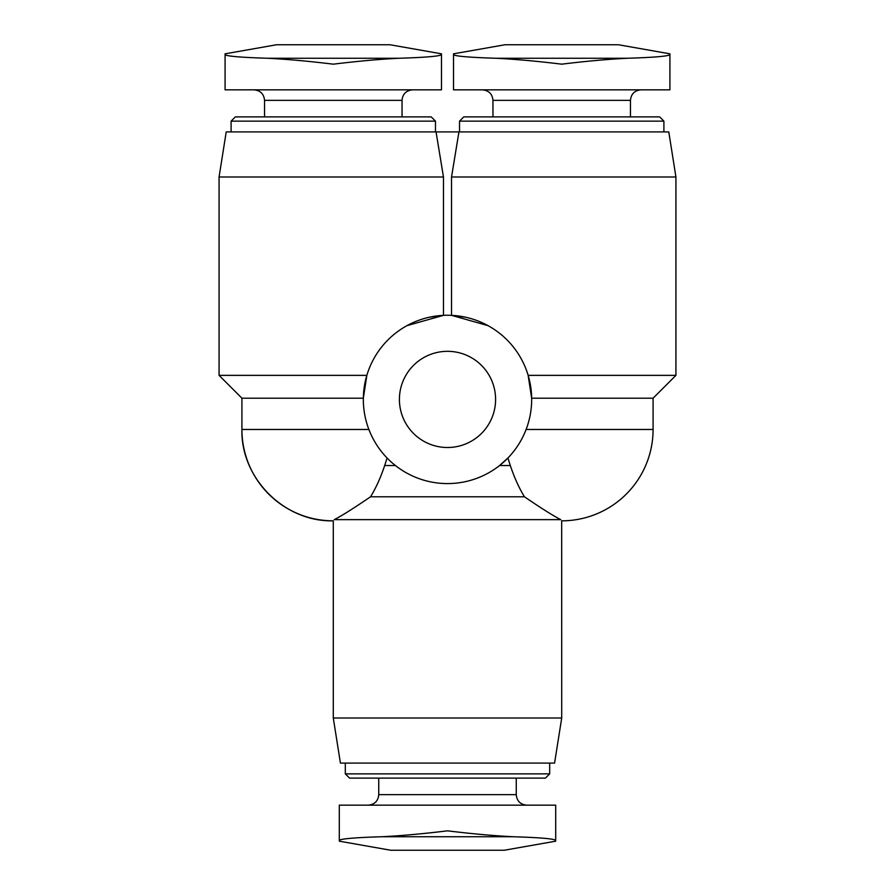<?xml version="1.0" encoding="UTF-8"?>
<svg xmlns="http://www.w3.org/2000/svg" width="895" height="895" viewBox="0 0 895 895"><rect width="100%" height="100%" fill="white"/><g stroke="black" fill="none" stroke-linecap="round" stroke-linejoin="round"><path stroke-width="1.34" d="M669.919 89.836L669.919 54.55C669.035 56.161 654.95 57.392 627.686 58.253C654.95 57.392 669.024 56.161 669.919 54.55L669.919 89.836L453.508 89.836L453.508 54.55C454.392 56.161 468.477 57.392 495.74 58.253C468.477 57.392 454.403 56.161 453.508 54.55L453.508 54.55M555.706 840.45L555.706 840.45C554.822 838.839 540.737 837.608 513.473 836.747C540.737 837.608 554.81 838.839 555.706 840.45L555.706 805.164L339.294 805.164L339.294 840.45C340.178 838.839 354.263 837.608 381.527 836.747C354.263 837.608 340.189 838.839 339.294 840.45L339.294 840.45M447.5 315.253A84.152 84.152 0 0 1 520.387 441.492A84.152 84.152 0 0 1 374.613 441.492A84.152 84.152 0 0 1 447.5 315.253M407.001 325.635L443.472 315.353L443.472 176.997L436.055 131.912L458.945 131.912L451.527 176.997L451.527 315.353L465.635 317.233M368.897 429.466L241.918 429.466A91.368 91.368 0 0 0 333.298 520.834C284.465 522.098 240.654 478.288 241.918 429.466L241.918 398.208L363.348 398.208L366.849 375.363L219.074 375.363L219.074 176.997L443.472 176.997M499.555 465.534L507.924 457.994L510.307 465.534C514.312 477.516 519.033 487.943 524.448 496.792C541.553 508.45 553.658 516.057 560.762 519.637C562.026 521.248 562.026 521.248 560.762 519.637C562.026 521.248 562.026 521.248 560.762 519.637L334.238 519.637C332.974 521.248 332.974 521.248 334.238 519.637C341.353 516.057 353.458 508.438 370.552 496.792C375.967 487.932 380.688 477.516 384.693 465.534C380.688 477.516 375.967 487.943 370.552 496.792L524.448 496.792C519.033 487.932 514.312 477.516 510.307 465.534L499.555 465.534M528.151 375.363L531.652 398.208L653.081 398.208L675.926 375.363L528.151 375.363M487.999 325.635L451.527 315.353M443.472 315.353L429.365 317.233M451.527 176.997L675.926 176.997L668.789 131.912L458.945 131.912M219.074 176.997L226.211 131.912L436.055 131.912M447.5 351.321A48.095 48.095 0 0 1 489.151 423.458A48.095 48.095 0 0 1 405.849 423.458A48.095 48.095 0 0 1 447.5 351.321M387.076 457.994L384.693 465.534L395.445 465.534M231.1 131.912L231.1 121.138L435.473 121.138L435.473 131.912M231.1 121.138L235.351 116.887L431.222 116.887L435.473 121.138M264.54 116.887L264.54 100.352L402.045 100.352C402.605 94.02 406.117 90.518 412.561 89.836M254.012 89.836C260.4 90.462 263.913 93.964 264.54 100.352M441.492 54.55C440.608 56.161 426.523 57.392 399.259 58.253C426.523 57.392 440.597 56.161 441.492 54.55L441.492 89.836L225.081 89.836L225.081 54.55C225.965 56.161 240.05 57.392 267.314 58.253C240.05 57.392 225.976 56.161 225.081 54.55L225.081 89.836M561.68 520.834L561.713 718.003L333.287 718.003L333.287 520.845M630.46 116.887L630.46 100.352C631.087 93.964 634.6 90.462 640.988 89.836M459.527 121.138L663.9 121.138L659.649 116.887L463.778 116.887L459.527 121.138L459.527 131.912M663.9 121.138L663.9 131.912M561.713 718.003L554.576 763.088L340.424 763.088L333.287 718.003M549.687 763.088L549.687 773.862L345.313 773.862L345.313 763.088M549.687 773.862L545.435 778.113L349.565 778.113L345.313 773.862M516.258 778.113L516.258 794.648L378.742 794.648C378.182 800.98 374.681 804.482 368.225 805.164M526.775 805.164C520.387 804.538 516.874 801.036 516.258 794.648M447.5 830.828C423.122 833.816 401.128 835.796 381.527 836.747L513.473 836.747C493.861 835.785 471.878 833.816 447.5 830.828M555.706 841.177L504.232 850.25L390.768 850.25L339.294 841.177M627.686 58.253C608.276 59.193 586.281 61.162 561.713 64.171C537.336 61.184 515.341 59.204 495.74 58.253L627.686 58.253M399.259 58.253C379.849 59.193 357.855 61.162 333.287 64.171C308.909 61.184 286.915 59.204 267.314 58.253L399.259 58.253M669.919 53.823L618.445 44.75L504.981 44.75L453.508 53.823M225.081 53.823L276.555 44.75L390.019 44.75L441.492 53.823M653.081 398.208L653.081 429.466L526.103 429.466M630.46 100.352L492.955 100.352C492.395 94.02 488.883 90.518 482.439 89.836M241.918 398.208L219.074 375.363M402.045 116.887L402.045 100.352M675.926 176.997L675.926 375.363M561.713 520.834A91.368 91.368 0 0 0 653.081 429.466M492.955 100.352L492.955 116.887M378.742 778.113L378.742 794.648"/></g></svg>
